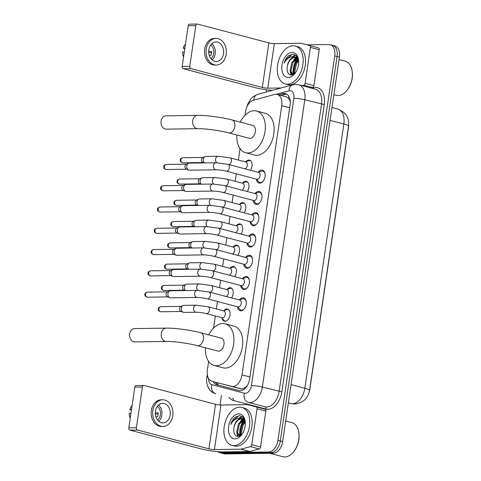 <?xml version="1.0" encoding="UTF-8"?>
<svg xmlns="http://www.w3.org/2000/svg" width="481" height="481" viewBox="0 0 481 481"><rect width="100%" height="100%" fill="white"/><g stroke="black" fill="none" stroke-linecap="round" stroke-linejoin="round"><path stroke-width="0.72" d="M245.845 161.742A6.271 3.962 104.8 0 1 248.851 160.053A6.271 3.962 104.8 0 1 249.543 160.131A6.271 3.962 104.8 0 1 252.068 164.123A6.271 3.962 104.8 0 1 250.367 170.244M242.701 183.02A6.271 3.962 104.8 0 1 245.713 181.325A6.271 3.962 104.8 0 1 246.398 181.409A6.271 3.962 104.8 0 1 248.93 185.401A6.271 3.962 104.8 0 1 247.222 191.516M239.562 204.299A6.271 3.962 104.8 0 1 242.568 202.603A6.271 3.962 104.8 0 1 243.26 202.687A6.271 3.962 104.8 0 1 245.785 206.68A6.271 3.962 104.8 0 1 244.077 212.794M236.418 225.571A6.271 3.962 104.8 0 1 239.43 223.881A6.271 3.962 104.8 0 1 240.115 223.966A6.271 3.962 104.8 0 1 242.646 227.958A6.271 3.962 104.8 0 1 240.939 234.073M233.279 246.849A6.271 3.962 104.8 0 1 236.285 245.16A6.271 3.962 104.8 0 1 236.977 245.244A6.271 3.962 104.8 0 1 239.502 249.236A6.271 3.962 104.8 0 1 237.794 255.351M230.134 268.127A6.271 3.962 104.8 0 1 233.141 266.432A6.271 3.962 104.8 0 1 233.832 266.516A6.271 3.962 104.8 0 1 236.357 270.508A6.271 3.962 104.8 0 1 234.656 276.629M226.996 289.406A6.271 3.962 104.8 0 1 230.002 287.71A6.271 3.962 104.8 0 1 230.694 287.794A6.271 3.962 104.8 0 1 233.219 291.787A6.271 3.962 104.8 0 1 231.511 297.901M223.851 310.678A6.271 3.962 104.8 0 1 226.858 308.988A6.271 3.962 104.8 0 1 227.549 309.073A6.271 3.962 104.8 0 1 229.906 315.608A6.271 3.962 104.8 0 1 225.042 321.278A6.271 3.962 104.8 0 1 224.356 321.194A6.271 3.962 104.8 0 1 221.933 317.971M258.195 172.306A6.668 4.215 104.8 0 1 261.718 170.088A6.668 4.215 104.8 0 1 262.452 170.178A6.668 4.215 104.8 0 1 264.959 177.134A6.668 4.215 104.8 0 1 259.788 183.165A6.668 4.215 104.8 0 1 259.055 183.075A6.668 4.215 104.8 0 1 256.397 179.124M255.05 193.584A6.668 4.215 104.8 0 1 258.574 191.366A6.668 4.215 104.8 0 1 259.307 191.456A6.668 4.215 104.8 0 1 261.82 198.412A6.668 4.215 104.8 0 1 256.644 204.437A6.668 4.215 104.8 0 1 255.91 204.353A6.668 4.215 104.8 0 1 253.253 200.403M251.906 214.857A6.668 4.215 104.8 0 1 255.435 212.644A6.668 4.215 104.8 0 1 256.169 212.728A6.668 4.215 104.8 0 1 258.676 219.685A6.668 4.215 104.8 0 1 253.505 225.715A6.668 4.215 104.8 0 1 252.772 225.625A6.668 4.215 104.8 0 1 250.114 221.675M248.767 236.135A6.668 4.215 104.8 0 1 252.291 233.916A6.668 4.215 104.8 0 1 253.024 234.006A6.668 4.215 104.8 0 1 255.537 240.963A6.668 4.215 104.8 0 1 250.36 246.993A6.668 4.215 104.8 0 1 249.627 246.903A6.668 4.215 104.8 0 1 246.969 242.953M245.623 257.413A6.668 4.215 104.8 0 1 249.152 255.195A6.668 4.215 104.8 0 1 249.886 255.285A6.668 4.215 104.8 0 1 252.393 262.241A6.668 4.215 104.8 0 1 247.222 268.272A6.668 4.215 104.8 0 1 246.488 268.182A6.668 4.215 104.8 0 1 243.825 264.231M242.484 278.691A6.668 4.215 104.8 0 1 246.007 276.473A6.668 4.215 104.8 0 1 246.741 276.563A6.668 4.215 104.8 0 1 249.254 283.519A6.668 4.215 104.8 0 1 244.077 289.544A6.668 4.215 104.8 0 1 243.344 289.46A6.668 4.215 104.8 0 1 240.686 285.51M239.34 299.964A6.668 4.215 104.8 0 1 242.869 297.751A6.668 4.215 104.8 0 1 243.602 297.835A6.668 4.215 104.8 0 1 246.11 304.792A6.668 4.215 104.8 0 1 240.939 310.822A6.668 4.215 104.8 0 1 240.205 310.732A6.668 4.215 104.8 0 1 237.542 306.788M221.513 383.772L242.196 389.039L245.779 387.187L247.601 385.137A11.754 7.431 104.8 0 1 247.601 385.137A3.92 2.477 -75.2 0 0 247.601 385.131M240.963 388.901L231.415 386.387A11.754 7.431 -75.2 0 0 232.708 386.544A11.754 7.431 -75.2 0 0 242.009 374.909L281.758 105.7A11.754 7.431 -75.2 0 0 277.158 94.444A11.754 7.431 -75.2 0 0 274.525 94.48L253.469 100.192A11.754 7.431 -75.2 0 0 245.52 111.628L244.979 115.308M290.211 100.721A3.92 2.477 -75.2 0 0 289.682 100.174L288.45 98.226L286.49 96.897L277.158 94.444M289.682 100.174A11.754 7.431 104.8 0 1 290.29 101.822M309.325 391.576A10.576 6.686 -75.2 0 0 309.866 389.165L348.43 128.006A10.576 6.686 -75.2 0 0 348.599 125.896M208.634 361.417L207.365 370.003A11.754 7.431 -75.2 0 0 211.965 381.259L231.415 386.387M240.055 148.653L238.372 160.029M236.333 173.839L235.233 181.307M233.189 195.118L232.089 202.579M230.05 216.39L228.95 223.857M226.906 237.668L225.805 245.136M223.767 258.946L222.661 266.414M220.623 280.225L219.522 287.686M217.484 301.497L216.378 308.964M215.344 315.987L213.558 328.078M290.722 403.541L288.366 402.922L290.722 403.541A15.669 9.903 -75.2 0 0 292.448 403.751A15.669 9.903 -75.2 0 0 304.84 388.245A13.715 1.846 8.4 0 1 309.548 390.374C308.153 398.322 303.18 402.868 294.631 404.022L290.722 403.541M306.974 44.829L328.83 44.511A11.754 7.431 104.8 0 1 330.122 44.667L332.473 45.286A11.754 7.431 104.8 0 1 337.073 56.542L280.303 440.987A11.754 7.431 104.8 0 1 271.007 452.615L222.913 453.312A11.754 7.431 104.8 0 1 221.621 453.156A11.754 7.431 104.8 0 0 222.913 453.312L271.007 452.615A11.754 7.431 104.8 0 0 280.303 440.987L337.073 56.542A11.754 7.431 104.8 0 0 332.473 45.286L334.824 45.905A11.754 7.431 104.8 0 1 339.424 57.161L282.654 441.606A11.754 7.431 104.8 0 1 273.358 453.234L225.258 453.932A11.754 7.431 104.8 0 1 223.966 453.775L219.27 452.537A11.754 7.431 104.8 0 1 217.472 451.629M213.089 381.559A11.754 7.431 -75.2 0 0 216.654 384.674L239.027 390.566A11.754 7.431 -75.2 0 0 240.32 390.722A11.754 7.431 -75.2 0 0 249.615 379.088L290.109 104.876A11.754 7.431 -75.2 0 0 285.51 93.621A11.754 7.431 -75.2 0 0 282.87 93.657L278.595 94.817M293.494 74.459A15.669 9.903 104.8 0 1 297.631 58.478L292.839 62.524L290.939 71.038L292.971 74.711M294.131 59.644A15.669 9.903 104.8 0 1 295.695 57.311A15.669 9.903 104.8 0 0 294.131 59.644M295.731 57.263A15.669 9.903 104.8 0 1 296.687 56.151A15.669 9.903 104.8 0 0 295.731 57.263M240.127 435.852A15.669 9.903 104.8 0 1 244.264 419.877L239.472 423.923L237.572 432.437L239.604 436.111M240.765 421.043A15.669 9.903 104.8 0 1 242.328 418.71A15.669 9.903 104.8 0 0 240.765 421.043M242.364 418.656A15.669 9.903 104.8 0 1 243.32 417.55A15.669 9.903 104.8 0 0 242.364 418.656M330.122 44.667A11.754 7.431 104.8 0 1 334.722 55.922L277.958 440.368A11.754 7.431 104.8 0 1 268.663 451.996L220.563 452.693A11.754 7.431 104.8 0 1 219.27 452.537M220.027 404.99L221.458 395.298M266.246 92.027L266.576 89.767M208.61 378.517A7.834 4.954 -75.2 0 0 211.796 384.65L244.378 393.23A7.834 6.073 104.8 0 0 248.25 402.356L264.989 406.764A15.669 9.903 -75.2 0 0 266.708 406.974A15.669 9.903 -75.2 0 0 279.106 391.462L321.524 104.185A15.669 9.903 -75.2 0 0 315.392 89.177L298.659 84.77A15.669 9.903 104.8 0 1 304.792 99.777L324.26 104.557L281.836 391.829L262.367 387.055A15.669 9.903 104.8 0 1 249.976 402.561A15.669 9.903 104.8 0 1 248.25 402.356L264.989 406.764A1.96 1.515 -75.2 0 1 265.957 409.042L233.375 400.463A17.629 11.141 104.8 0 1 228.938 397.264M280.94 95.436L285.221 94.276A11.754 7.431 104.8 0 1 286.64 94.084M219.005 385.293A11.754 7.431 104.8 0 1 215.44 382.179M257.046 408.808A1.96 1.239 -75.2 0 0 256.277 406.932L265.085 409.253A1.96 1.239 104.8 0 1 265.855 411.129L257.046 408.808L251.743 444.721L260.552 447.035A1.96 1.239 104.8 0 1 259.223 448.947L249.904 451.473A1.96 1.239 104.8 0 1 249.675 451.509L223.208 451.887A15.669 2.11 8.4 0 1 201.341 448.941L129.996 430.146A1.96 1.497 -90.8 0 1 128.812 427.837L136.406 427.729A1.96 1.497 89.2 0 0 137.59 430.038L208.934 448.833A3.92 0.529 -171.6 0 0 214.4 449.567L240.867 449.188A1.96 1.239 -75.2 0 0 241.095 449.152L250.421 446.627A1.96 1.239 -75.2 0 0 251.743 444.721M265.855 411.129L260.552 447.035M256.277 406.932L247.661 404.659A1.96 1.239 -75.2 0 0 247.45 404.635L220.977 405.02A3.92 0.529 -171.6 0 1 215.512 404.28L144.168 385.485A1.96 1.497 89.2 0 0 143.855 385.449A1.96 1.497 89.2 0 0 142.418 387.019L134.818 387.133L128.812 427.837M134.818 387.133A1.96 1.497 -90.8 0 1 136.261 385.558L143.855 385.449M142.418 387.019L136.406 427.729M256.469 406.98L247.661 404.659M155.489 411.189A9.794 7.474 89.2 0 0 162.975 422.919A9.794 7.474 89.2 0 0 170.172 415.055A9.794 7.474 89.2 0 0 162.686 403.331A9.794 7.474 89.2 0 0 155.489 411.189M158.772 421.308A9.794 7.474 89.2 0 0 161.814 415.175A9.794 7.474 89.2 0 0 158.538 405.062M155.898 416.72L157.6 416.696A7.834 5.982 -90.8 0 0 158.069 414.826A7.834 5.982 -90.8 0 0 158.165 412.854L155.357 412.896M157.552 419.997A7.834 5.982 89.2 0 0 160.347 414.79A7.834 5.982 89.2 0 0 157.353 406.403M162.638 399.801L161.117 399.825A13.324 10.167 89.2 0 0 151.329 410.515A13.324 10.167 89.2 0 0 161.508 426.467L163.023 426.443A13.324 10.167 89.2 0 0 172.811 415.752A13.324 10.167 89.2 0 0 162.638 399.801A13.324 10.167 89.2 0 0 152.85 410.491A13.324 10.167 89.2 0 0 163.023 426.443M155.387 413.979L158.165 413.937M132.101 405.549A10.185 7.774 89.2 0 0 129.804 409.602L131.439 410.034M131.535 409.397L129.804 409.602M130.207 418.362A10.185 7.774 89.2 0 1 129.233 413.444L130.964 413.233M285.696 420.995L291.847 422.619A17.629 11.141 104.8 0 1 298.743 432.118L298.821 432.605A16.847 10.648 104.8 0 1 293.855 451.461L293.542 451.845A17.629 11.141 104.8 0 1 284.806 456.95A17.629 11.141 104.8 0 1 282.864 456.716L269.847 453.288M298.743 432.118A17.629 11.141 104.8 0 1 293.542 451.845M239.694 407.16A19.589 12.38 104.8 0 1 241.847 407.419A19.589 12.38 104.8 0 1 249.218 427.856A19.589 12.38 104.8 0 1 234.025 445.568A19.589 12.38 104.8 0 1 231.866 445.304A19.589 12.38 104.8 0 1 224.495 424.873A19.589 12.38 104.8 0 1 239.694 407.16M241.847 407.419L244.198 408.038A19.589 12.38 104.8 0 1 251.569 428.475A19.589 12.38 104.8 0 1 236.369 446.188A19.589 12.38 104.8 0 1 234.217 445.923L231.866 445.304M243.861 419.504L238.54 423.677L236.64 432.191L239.406 436.189M245.28 422.402L243.206 424.903L241.3 433.417L241.624 434.722M245.19 421.506L242.274 424.657L240.368 433.177L241.017 435.257M242.562 418.741L241.961 418.692C238.305 419.101 235.714 421.741 234.175 426.605C233.069 432.401 234.265 435.69 237.77 436.465L241.696 434.656M234.175 426.605A8.856 5.598 104.8 0 1 241.077 418.458A8.856 5.598 104.8 0 1 241.528 418.476L243.037 418.837M245.003 420.785L242.105 418.59M235.011 438.882A12.771 8.075 104.8 0 1 228.607 426.485A12.771 8.075 104.8 0 1 238.708 413.846A12.771 8.075 104.8 0 1 245.106 420.893A12.771 8.075 104.8 0 1 241.342 435.191A12.771 8.075 104.8 0 1 235.011 438.882M245.202 421.572L243.127 417.34L239.622 415.626L235.119 417.165C233.129 418.951 231.686 421.386 230.796 424.464C233.477 419.654 236.88 417.598 240.993 418.296L241.528 418.476M241.871 425.36A18.807 11.887 104.8 0 1 244.384 419.997M243.807 422.667A17.629 11.141 104.8 0 1 244.913 420.653M245.112 421.188L244.059 422.414M243.867 418.278L242.989 418.825M242.905 418.885L240.332 421.434M236.935 433.399L237.764 436.465M242.165 416.51L238.931 418.085M244.047 418.56L243.434 418.963M243.266 419.083L241.973 420.208M237.638 434.86L238.173 436.459M242.406 416.684L239.574 418.073M238.997 415.626L232.335 421.091L230.796 424.464M134.548 328.589A6.662 5.081 89.2 0 0 129.654 333.934A6.662 5.081 89.2 0 0 134.746 341.907L166.384 341.45A6.662 5.081 -90.8 0 1 161.297 333.471A6.662 5.081 -90.8 0 1 166.192 328.126L134.548 328.589M166.384 341.45C173.358 341.257 188.901 343.326 197.396 345.653L217.947 351.064A6.662 4.209 -75.2 0 0 218.681 351.154A6.662 4.209 -75.2 0 0 223.851 345.13A6.662 4.209 -75.2 0 0 221.344 338.185L200.793 332.768C190.903 330.128 174.91 327.952 166.192 328.126M208.82 334.884A21.549 13.618 104.8 0 1 222.763 323.503A21.549 13.618 104.8 0 1 225.138 323.785A21.549 13.618 104.8 0 1 233.243 346.266A21.549 13.618 104.8 0 1 216.528 365.746A21.549 13.618 104.8 0 1 214.159 365.458A21.549 13.618 104.8 0 1 205.423 347.763M225.138 323.785L233.94 326.106A21.549 13.618 104.8 0 1 242.051 348.587A21.549 13.618 104.8 0 1 225.336 368.067A21.549 13.618 104.8 0 1 222.962 367.779L214.159 365.458M165.969 115.819A6.662 5.081 89.2 0 0 161.075 121.164A6.662 5.081 89.2 0 0 166.161 129.136L197.805 128.68A6.662 5.081 -90.8 0 1 192.719 120.707A6.662 5.081 -90.8 0 1 197.613 115.362L165.969 115.819M197.805 128.68C204.774 128.487 220.322 130.561 228.818 132.882L249.368 138.294A6.662 4.209 -75.2 0 0 250.102 138.384A6.662 4.209 -75.2 0 0 255.267 132.365A6.662 4.209 -75.2 0 0 252.759 125.415L232.209 120.003C222.318 117.358 206.331 115.187 197.613 115.362M240.235 122.114A21.549 13.618 104.8 0 1 254.184 110.732A21.549 13.618 104.8 0 1 256.553 111.021A21.549 13.618 104.8 0 1 264.664 133.496A21.549 13.618 104.8 0 1 247.943 152.976A21.549 13.618 104.8 0 1 245.575 152.693A21.549 13.618 104.8 0 1 236.844 134.999M256.553 111.021L265.362 113.336A21.549 13.618 104.8 0 1 273.473 135.816A21.549 13.618 104.8 0 1 256.752 155.297A21.549 13.618 104.8 0 1 254.383 155.014L245.575 152.693M237.608 306.8L239.658 309.247A5.874 3.716 -75.2 0 0 240.993 310.125A5.874 3.716 -75.2 0 0 241.636 310.203A5.874 3.716 -75.2 0 0 244.45 308.622M246.254 301.767A5.874 3.716 -75.2 0 0 243.987 298.761A5.874 3.716 -75.2 0 0 243.338 298.683A5.874 3.716 -75.2 0 0 242.394 298.869L239.406 299.982M238.456 306.968A3.523 2.231 -75.2 0 0 241.191 303.782A3.523 2.231 -75.2 0 0 239.863 300.102L209.097 291.997A3.523 2.231 -75.2 0 1 210.504 295.16A3.523 2.231 -75.2 0 1 207.684 298.863A3.523 2.231 -75.2 0 1 207.299 298.815L238.065 306.92A3.523 2.231 -75.2 0 0 238.456 306.968M197.21 290.41A3.523 2.694 -90.8 0 0 194.655 293.019A3.523 2.694 -90.8 0 0 194.619 293.236A3.523 2.694 -90.8 0 0 197.312 297.456L170.635 297.847A3.523 2.694 -90.8 0 1 170.07 297.775A3.523 2.694 -90.8 0 1 169.835 297.697A3.523 2.694 -90.8 0 1 167.941 293.626A3.523 2.694 -90.8 0 1 169.739 290.963A3.523 2.694 -90.8 0 1 170.533 290.795L197.21 290.41L209.097 291.997M167.683 296.855A2.549 1.942 -90.8 0 1 167.508 296.795A2.549 1.942 -90.8 0 1 166.143 293.855A2.549 1.942 -90.8 0 1 167.442 291.931L169.739 290.963M240.753 285.528L242.797 287.969A5.874 3.716 -75.2 0 0 244.132 288.847A5.874 3.716 -75.2 0 0 244.781 288.925A5.874 3.716 -75.2 0 0 247.595 287.343M249.398 280.495A5.874 3.716 -75.2 0 0 247.126 277.483A5.874 3.716 -75.2 0 0 246.482 277.405A5.874 3.716 -75.2 0 0 245.532 277.591L242.544 278.703M241.594 285.69A3.523 2.231 -75.2 0 0 244.33 282.503A3.523 2.231 -75.2 0 0 243.007 278.824L212.235 270.719A3.523 2.231 -75.2 0 1 213.642 273.881A3.523 2.231 -75.2 0 1 210.828 277.585A3.523 2.231 -75.2 0 1 210.437 277.543L241.209 285.648A3.523 2.231 -75.2 0 0 241.594 285.69M200.355 269.132A3.523 2.694 -90.8 0 0 197.799 271.747A3.523 2.694 -90.8 0 0 197.763 271.963A3.523 2.694 -90.8 0 0 200.457 276.184L173.773 276.569A3.523 2.694 -90.8 0 1 173.214 276.497A3.523 2.694 -90.8 0 1 172.98 276.425A3.523 2.694 -90.8 0 1 171.08 272.348A3.523 2.694 -90.8 0 1 172.877 269.685A3.523 2.694 -90.8 0 1 173.671 269.516L200.355 269.132L212.235 270.719M170.821 275.577A2.549 1.942 -90.8 0 1 170.653 275.523A2.549 1.942 -90.8 0 1 169.282 272.577A2.549 1.942 -90.8 0 1 170.581 270.653L172.877 269.685M243.891 264.249L245.941 266.69A5.874 3.716 -75.2 0 0 247.276 267.568A5.874 3.716 -75.2 0 0 247.919 267.646A5.874 3.716 -75.2 0 0 250.733 266.071M252.543 259.217A5.874 3.716 -75.2 0 0 250.27 256.205A5.874 3.716 -75.2 0 0 249.621 256.126A5.874 3.716 -75.2 0 0 248.677 256.313L245.689 257.431M244.739 264.418A3.523 2.231 -75.2 0 0 247.475 261.225A3.523 2.231 -75.2 0 0 246.146 257.551L215.38 249.447A3.523 2.231 -75.2 0 1 216.787 252.603A3.523 2.231 -75.2 0 1 213.973 256.313A3.523 2.231 -75.2 0 1 213.582 256.265L244.354 264.37A3.523 2.231 -75.2 0 0 244.739 264.418M203.493 247.853A3.523 2.694 -90.8 0 0 200.944 250.469A3.523 2.694 -90.8 0 0 200.902 250.685A3.523 2.694 -90.8 0 0 203.595 254.906L176.918 255.291A3.523 2.694 -90.8 0 1 176.353 255.225A3.523 2.694 -90.8 0 1 176.118 255.146A3.523 2.694 -90.8 0 1 174.224 251.07A3.523 2.694 -90.8 0 1 176.022 248.406A3.523 2.694 -90.8 0 1 176.816 248.238L203.493 247.853L215.38 249.447M173.966 254.299A2.549 1.942 -90.8 0 1 173.797 254.245A2.549 1.942 -90.8 0 1 172.426 251.298A2.549 1.942 -90.8 0 1 173.725 249.38L176.022 248.406M247.036 242.971L249.08 245.412A5.874 3.716 -75.2 0 0 250.415 246.296A5.874 3.716 -75.2 0 0 251.064 246.374A5.874 3.716 -75.2 0 0 253.878 244.793M255.682 237.939A5.874 3.716 -75.2 0 0 253.409 234.926A5.874 3.716 -75.2 0 0 252.765 234.848A5.874 3.716 -75.2 0 0 251.816 235.035L248.827 236.153M247.883 243.139A3.523 2.231 -75.2 0 0 250.619 239.953A3.523 2.231 -75.2 0 0 249.29 236.273L218.518 228.168A3.523 2.231 -75.2 0 1 219.931 231.325A3.523 2.231 -75.2 0 1 217.111 235.035A3.523 2.231 -75.2 0 1 216.727 234.987L247.493 243.091A3.523 2.231 -75.2 0 0 247.883 243.139M206.638 226.575A3.523 2.694 -90.8 0 0 204.082 229.19A3.523 2.694 -90.8 0 0 204.046 229.407A3.523 2.694 -90.8 0 0 206.74 233.628L180.056 234.013A3.523 2.694 -90.8 0 1 179.497 233.946A3.523 2.694 -90.8 0 1 179.263 233.868A3.523 2.694 -90.8 0 1 177.363 229.792A3.523 2.694 -90.8 0 1 179.16 227.134A3.523 2.694 -90.8 0 1 179.954 226.966L206.638 226.575L218.518 228.168M177.104 233.02A2.549 1.942 -90.8 0 1 176.936 232.966A2.549 1.942 -90.8 0 1 175.565 230.02A2.549 1.942 -90.8 0 1 176.864 228.102L179.16 227.134M250.174 221.693L252.224 224.14A5.874 3.716 -75.2 0 0 253.559 225.018A5.874 3.716 -75.2 0 0 254.208 225.096A5.874 3.716 -75.2 0 0 257.016 223.515M258.826 216.66A5.874 3.716 -75.2 0 0 256.553 213.648A5.874 3.716 -75.2 0 0 255.904 213.576A5.874 3.716 -75.2 0 0 254.96 213.756L251.972 214.875M251.022 221.861A3.523 2.231 -75.2 0 0 253.758 218.675A3.523 2.231 -75.2 0 0 252.429 214.995L221.663 206.89A3.523 2.231 -75.2 0 1 223.07 210.053A3.523 2.231 -75.2 0 1 220.256 213.756A3.523 2.231 -75.2 0 1 219.865 213.708L250.637 221.813A3.523 2.231 -75.2 0 0 251.022 221.861M209.776 205.303A3.523 2.694 -90.8 0 0 207.227 207.912A3.523 2.694 -90.8 0 0 207.185 208.129A3.523 2.694 -90.8 0 0 209.878 212.349L183.201 212.74A3.523 2.694 -90.8 0 1 182.636 212.668A3.523 2.694 -90.8 0 1 182.401 212.59A3.523 2.694 -90.8 0 1 180.507 208.513A3.523 2.694 -90.8 0 1 182.305 205.856A3.523 2.694 -90.8 0 1 183.099 205.688L209.776 205.303L221.663 206.89M180.249 211.748A2.549 1.942 -90.8 0 1 180.08 211.688A2.549 1.942 -90.8 0 1 178.71 208.748A2.549 1.942 -90.8 0 1 180.008 206.824L182.305 205.856M253.319 200.421L255.369 202.862A5.874 3.716 -75.2 0 0 256.704 203.74A5.874 3.716 -75.2 0 0 257.347 203.818A5.874 3.716 -75.2 0 0 260.161 202.236M261.965 195.388A5.874 3.716 -75.2 0 0 259.698 192.376A5.874 3.716 -75.2 0 0 259.049 192.298A5.874 3.716 -75.2 0 0 258.099 192.484L255.116 193.596M254.166 200.583A3.523 2.231 -75.2 0 0 256.902 197.396A3.523 2.231 -75.2 0 0 255.573 193.717L224.807 185.612A3.523 2.231 -75.2 0 1 226.214 188.774A3.523 2.231 -75.2 0 1 223.394 192.478A3.523 2.231 -75.2 0 1 223.01 192.43L253.776 200.541A3.523 2.231 -75.2 0 0 254.166 200.583M212.921 184.025A3.523 2.694 -90.8 0 0 210.365 186.64A3.523 2.694 -90.8 0 0 210.329 186.85A3.523 2.694 -90.8 0 0 213.023 191.077L186.339 191.462A3.523 2.694 -90.8 0 1 185.78 191.39A3.523 2.694 -90.8 0 1 185.546 191.318A3.523 2.694 -90.8 0 1 183.646 187.241A3.523 2.694 -90.8 0 1 185.45 184.578A3.523 2.694 -90.8 0 1 186.237 184.409L212.921 184.025L224.807 185.612M183.387 190.47A2.549 1.942 -90.8 0 1 183.219 190.416A2.549 1.942 -90.8 0 1 181.848 187.47A2.549 1.942 -90.8 0 1 183.147 185.546L185.45 184.578M256.457 179.142L258.507 181.584A5.874 3.716 -75.2 0 0 259.842 182.461A5.874 3.716 -75.2 0 0 260.492 182.54A5.874 3.716 -75.2 0 0 263.305 180.964M265.109 174.11A5.874 3.716 -75.2 0 0 262.836 171.098A5.874 3.716 -75.2 0 0 262.193 171.02A5.874 3.716 -75.2 0 0 261.243 171.206L258.255 172.324M257.305 179.311A3.523 2.231 -75.2 0 0 260.041 176.118A3.523 2.231 -75.2 0 0 258.718 172.445L227.946 164.334A3.523 2.231 -75.2 0 1 229.353 167.496A3.523 2.231 -75.2 0 1 226.539 171.2A3.523 2.231 -75.2 0 1 226.148 171.158L256.92 179.263A3.523 2.231 -75.2 0 0 257.305 179.311M216.065 162.746A3.523 2.694 -90.8 0 0 213.51 165.362A3.523 2.694 -90.8 0 0 213.474 165.578A3.523 2.694 -90.8 0 0 216.167 169.799L189.484 170.184A3.523 2.694 -90.8 0 1 188.919 170.118A3.523 2.694 -90.8 0 1 188.684 170.04A3.523 2.694 -90.8 0 1 186.79 165.963A3.523 2.694 -90.8 0 1 188.588 163.299A3.523 2.694 -90.8 0 1 189.382 163.131L216.065 162.746L227.946 164.334M186.532 169.192A2.549 1.942 -90.8 0 1 186.363 169.138A2.549 1.942 -90.8 0 1 184.993 166.192A2.549 1.942 -90.8 0 1 186.291 164.274L188.588 163.299M221.657 317.646L223.707 320.093A5.874 3.716 -75.2 0 0 225.042 320.971A5.874 3.716 -75.2 0 0 225.691 321.049A5.874 3.716 -75.2 0 0 226.353 320.953M229.166 310.263A5.874 3.716 -75.2 0 0 228.036 309.608A5.874 3.716 -75.2 0 0 227.393 309.53A5.874 3.716 -75.2 0 0 226.443 309.716L223.455 310.828M206.265 313.594L222.12 317.767A3.523 2.231 -75.2 0 0 222.505 317.815A3.523 2.231 -75.2 0 0 225.24 314.628A3.523 2.231 -75.2 0 0 223.912 310.948L208.063 306.776A3.523 2.231 -75.2 0 1 209.469 309.932A3.523 2.231 -75.2 0 1 206.65 313.642A3.523 2.231 -75.2 0 1 206.265 313.594C202.657 312.734 199.332 312.283 196.278 312.235A3.523 2.694 -90.8 0 1 193.584 308.014A3.523 2.694 -90.8 0 1 193.621 307.798A3.523 2.694 -90.8 0 1 196.176 305.182L183.874 305.363A3.523 2.694 -90.8 0 0 183.081 305.531A3.523 2.694 -90.8 0 0 181.283 308.189A3.523 2.694 -90.8 0 0 183.177 312.265A3.523 2.694 -90.8 0 0 183.411 312.343A3.523 2.694 -90.8 0 0 183.976 312.416L196.278 312.235M181.024 311.417A2.549 1.942 -90.8 0 1 180.856 311.363A2.549 1.942 -90.8 0 1 179.485 308.423A2.549 1.942 -90.8 0 1 180.784 306.499L183.081 305.531M232.311 288.985A5.874 3.716 -75.2 0 0 231.181 288.329A5.874 3.716 -75.2 0 0 230.531 288.251A5.874 3.716 -75.2 0 0 229.581 288.438L226.599 289.55M226.082 296.47A3.523 2.231 -75.2 0 0 228.439 293.025A3.523 2.231 -75.2 0 0 227.056 289.67L211.201 285.498A3.523 2.231 -75.2 0 1 212.608 288.654A3.523 2.231 -75.2 0 1 210.227 292.298M185.63 290.578A3.523 2.694 -90.8 0 1 184.421 286.916A3.523 2.694 -90.8 0 1 186.225 284.253A3.523 2.694 -90.8 0 1 187.013 284.085L199.32 283.904L211.201 285.498M184.169 290.145A2.549 1.942 -90.8 0 1 183.995 290.091A2.549 1.942 -90.8 0 1 182.624 287.145A2.549 1.942 -90.8 0 1 183.928 285.221L186.225 284.253M235.45 267.713A5.874 3.716 -75.2 0 0 234.319 267.051A5.874 3.716 -75.2 0 0 233.676 266.973A5.874 3.716 -75.2 0 0 232.726 267.159L229.738 268.278M229.227 275.198A3.523 2.231 -75.2 0 0 231.583 271.753A3.523 2.231 -75.2 0 0 230.201 268.398L214.346 264.219A3.523 2.231 -75.2 0 1 215.753 267.382A3.523 2.231 -75.2 0 1 213.372 271.019M188.768 269.3A3.523 2.694 -90.8 0 1 187.566 265.638A3.523 2.694 -90.8 0 1 189.364 262.975A3.523 2.694 -90.8 0 1 190.157 262.806L202.459 262.632L214.346 264.219M187.307 268.867A2.549 1.942 -90.8 0 1 187.139 268.813A2.549 1.942 -90.8 0 1 185.768 265.867A2.549 1.942 -90.8 0 1 187.067 263.949L189.364 262.975M238.594 246.434A5.874 3.716 -75.2 0 0 237.464 245.773A5.874 3.716 -75.2 0 0 236.814 245.695A5.874 3.716 -75.2 0 0 235.864 245.881L232.882 247M232.365 253.92A3.523 2.231 -75.2 0 0 234.722 250.475A3.523 2.231 -75.2 0 0 233.339 247.12L217.484 242.941A3.523 2.231 -75.2 0 1 218.891 246.104A3.523 2.231 -75.2 0 1 216.51 249.741M191.913 248.022A3.523 2.694 -90.8 0 1 190.71 244.36A3.523 2.694 -90.8 0 1 192.508 241.702A3.523 2.694 -90.8 0 1 193.302 241.534L205.603 241.354L217.484 242.941M190.452 247.589A2.549 1.942 -90.8 0 1 190.278 247.535A2.549 1.942 -90.8 0 1 188.913 244.588A2.549 1.942 -90.8 0 1 190.211 242.671L192.508 241.702M241.733 225.156A5.874 3.716 -75.2 0 0 240.602 224.495A5.874 3.716 -75.2 0 0 239.959 224.423A5.874 3.716 -75.2 0 0 239.009 224.603L236.021 225.721M235.51 232.642A3.523 2.231 -75.2 0 0 237.867 229.196A3.523 2.231 -75.2 0 0 236.484 225.842L220.629 221.669A3.523 2.231 -75.2 0 1 222.036 224.825A3.523 2.231 -75.2 0 1 219.655 228.463M195.052 226.743A3.523 2.694 -90.8 0 1 193.849 223.082A3.523 2.694 -90.8 0 1 195.647 220.424A3.523 2.694 -90.8 0 1 196.44 220.256L208.742 220.076L220.629 221.669M193.59 226.31A2.549 1.942 -90.8 0 1 193.422 226.256A2.549 1.942 -90.8 0 1 192.051 223.316A2.549 1.942 -90.8 0 1 193.35 221.392L195.647 220.424M244.877 203.878A5.874 3.716 -75.2 0 0 243.747 203.222A5.874 3.716 -75.2 0 0 243.097 203.144A5.874 3.716 -75.2 0 0 242.153 203.331L239.165 204.443M238.648 211.363A3.523 2.231 -75.2 0 0 241.005 207.918A3.523 2.231 -75.2 0 0 239.622 204.563L223.767 200.391A3.523 2.231 -75.2 0 1 225.18 203.547A3.523 2.231 -75.2 0 1 222.793 207.191M198.196 205.471A3.523 2.694 -90.8 0 1 196.994 201.81A3.523 2.694 -90.8 0 1 198.791 199.146A3.523 2.694 -90.8 0 1 199.585 198.978L211.887 198.797L223.767 200.391M196.735 205.038A2.549 1.942 -90.8 0 1 196.567 204.978A2.549 1.942 -90.8 0 1 195.196 202.038A2.549 1.942 -90.8 0 1 196.495 200.114L198.791 199.146M248.016 182.606A5.874 3.716 -75.2 0 0 246.885 181.944A5.874 3.716 -75.2 0 0 246.242 181.866A5.874 3.716 -75.2 0 0 245.292 182.052L242.304 183.171M241.793 190.091A3.523 2.231 -75.2 0 0 244.15 186.646A3.523 2.231 -75.2 0 0 242.767 183.291L226.912 179.112A3.523 2.231 -75.2 0 1 228.319 182.275A3.523 2.231 -75.2 0 1 225.938 185.913M201.335 184.193A3.523 2.694 -90.8 0 1 200.132 180.531A3.523 2.694 -90.8 0 1 201.93 177.868A3.523 2.694 -90.8 0 1 202.723 177.699L215.025 177.525L226.912 179.112M199.874 183.76A2.549 1.942 -90.8 0 1 199.705 183.706A2.549 1.942 -90.8 0 1 198.334 180.76A2.549 1.942 -90.8 0 1 199.633 178.836L201.93 177.868M251.16 161.327A5.874 3.716 -75.2 0 0 250.03 160.666A5.874 3.716 -75.2 0 0 249.38 160.588A5.874 3.716 -75.2 0 0 248.436 160.774L245.448 161.893M244.931 168.813A3.523 2.231 -75.2 0 0 247.288 165.368A3.523 2.231 -75.2 0 0 245.905 162.013L230.056 157.834A3.523 2.231 -75.2 0 1 231.463 160.997A3.523 2.231 -75.2 0 1 229.076 164.634M204.479 162.915A3.523 2.694 -90.8 0 1 203.277 159.253A3.523 2.694 -90.8 0 1 205.074 156.596A3.523 2.694 -90.8 0 1 205.868 156.421L218.17 156.247L230.056 157.834M203.018 162.482A2.549 1.942 -90.8 0 1 202.85 162.428A2.549 1.942 -90.8 0 1 201.479 159.482A2.549 1.942 -90.8 0 1 202.778 157.564L205.074 156.596M310.413 47.409A1.96 1.239 -75.2 0 0 309.644 45.533L318.452 47.853A1.96 1.239 104.8 0 1 319.222 49.729L310.413 47.409L305.11 83.321L313.919 85.642A1.96 1.239 104.8 0 1 312.59 87.548L310.918 87.999M319.222 49.729L313.919 85.642M272.414 90.356A15.669 2.11 8.4 0 1 254.702 87.542L183.363 68.747A1.96 1.497 -90.8 0 1 182.179 66.444L189.773 66.33A1.96 1.497 89.2 0 0 190.957 68.639L262.301 87.434A3.92 0.529 -171.6 0 0 267.767 88.173L281.181 87.975M309.644 45.533L301.028 43.266A1.96 1.239 -75.2 0 0 300.811 43.236L274.344 43.621A3.92 0.529 -171.6 0 1 268.879 42.881L197.535 24.086A1.96 1.497 89.2 0 0 197.222 24.05A1.96 1.497 89.2 0 0 195.785 25.619L188.185 25.733L182.179 66.444M188.185 25.733A1.96 1.497 -90.8 0 1 189.628 24.158L197.222 24.05M195.785 25.619L189.773 66.33M302.11 85.678L303.788 85.227A1.96 1.239 -75.2 0 0 305.11 83.321M309.836 45.581L301.028 43.266M208.856 49.79A9.794 7.474 89.2 0 0 216.342 61.52A9.794 7.474 89.2 0 0 223.539 53.662A9.794 7.474 89.2 0 0 216.053 41.931A9.794 7.474 89.2 0 0 208.856 49.79M212.139 59.909A9.794 7.474 89.2 0 0 215.181 53.782A9.794 7.474 89.2 0 0 211.905 43.663M209.265 55.321L210.967 55.297A7.834 5.982 -90.8 0 0 211.436 53.427A7.834 5.982 -90.8 0 0 211.532 51.455L208.724 51.497M210.912 58.598A7.834 5.982 89.2 0 0 213.714 53.391A7.834 5.982 89.2 0 0 210.72 45.004M216.005 38.408L214.484 38.426A13.324 10.167 89.2 0 0 204.696 49.116A13.324 10.167 89.2 0 0 214.869 65.067L216.39 65.043A13.324 10.167 89.2 0 0 226.178 54.353A13.324 10.167 89.2 0 0 216.005 38.408A13.324 10.167 89.2 0 0 206.217 49.098A13.324 10.167 89.2 0 0 216.39 65.043M208.754 52.579L211.526 52.537M185.468 44.15A10.185 7.774 89.2 0 0 183.171 48.202L184.806 48.635M184.902 47.998L183.171 48.202M183.574 56.962A10.185 7.774 89.2 0 1 182.6 52.044L184.331 51.84M339.063 59.602L345.214 61.219A17.629 11.141 104.8 0 1 352.11 70.719L352.188 71.212A16.847 10.648 104.8 0 1 347.222 90.061L346.909 90.452A17.629 11.141 104.8 0 1 338.173 95.551A17.629 11.141 104.8 0 1 336.231 95.316L333.88 94.697M352.11 70.719A17.629 11.141 104.8 0 1 346.909 90.452M293.061 45.761A19.589 12.38 104.8 0 1 295.214 46.02A19.589 12.38 104.8 0 1 302.585 66.456A19.589 12.38 104.8 0 1 287.385 84.169A19.589 12.38 104.8 0 1 285.233 83.91A19.589 12.38 104.8 0 1 277.862 63.474A19.589 12.38 104.8 0 1 293.061 45.761M295.214 46.02L297.565 46.639A19.589 12.38 104.8 0 1 304.936 67.075A19.589 12.38 104.8 0 1 289.736 84.788A19.589 12.38 104.8 0 1 287.584 84.53L285.233 83.91M297.228 58.105L291.907 62.277L290.007 70.791L292.773 74.789M298.647 61.003L296.573 63.504L294.667 72.024L294.991 73.328M298.557 60.107L295.641 63.258L293.735 71.777L294.384 73.858M295.929 57.341L295.328 57.293C291.672 57.708 289.081 60.341 287.542 65.206C286.435 71.002 287.632 74.29 291.137 75.066L295.063 73.256M287.542 65.206A8.856 5.598 104.8 0 1 294.444 57.059A8.856 5.598 104.8 0 1 294.895 57.083L296.404 57.437M298.37 59.385L295.472 57.191M288.378 77.483A12.771 8.075 104.8 0 1 281.974 65.085A12.771 8.075 104.8 0 1 292.075 52.447A12.771 8.075 104.8 0 1 298.473 59.494A12.771 8.075 104.8 0 1 294.709 73.791A12.771 8.075 104.8 0 1 288.378 77.483M298.569 60.173L296.494 55.94L292.989 54.227L288.486 55.766C286.496 57.552 285.053 59.987 284.163 63.071C286.844 58.255 290.247 56.199 294.36 56.896L294.895 57.083M295.238 63.961A18.807 11.887 104.8 0 1 297.751 58.604M297.174 61.267A17.629 11.141 104.8 0 1 298.28 59.253M298.479 59.788L297.426 61.015M297.234 56.878L296.356 57.425M296.272 57.486L293.699 60.035M290.296 72.006L291.131 75.066M295.532 55.111L292.298 56.686M297.414 57.161L296.801 57.564M296.633 57.684L295.34 58.808M291.005 73.461L291.54 75.06M295.773 55.285L292.941 56.674M292.364 54.233L285.702 59.692L284.163 63.071M288.883 96.392A11.754 8.562 74.8 0 0 288.45 98.226M217.983 384.89A15.669 9.903 104.8 0 1 217.544 382.732M217.472 382.708A11.754 9.109 104.8 0 0 217.779 384.776M245.779 387.187A11.754 9.109 104.8 0 0 245.707 387.836M249.922 376.996L242.009 374.909M289.676 107.786L281.758 105.7M291.071 384.614L304.84 388.245L343.855 124.008A15.669 9.903 -75.2 0 0 337.722 109.001C345.839 112.205 349.453 117.923 348.563 126.142A13.715 1.846 -171.6 0 0 343.855 124.008L330.086 120.382M339.424 57.161L334.722 55.922M282.654 441.606L277.958 440.368M273.358 453.234L268.663 451.996M225.258 453.932L220.563 452.693M244.378 393.23A7.834 4.954 -75.2 0 0 245.238 393.332A7.834 4.954 -75.2 0 0 251.437 385.582L293.855 98.304A7.834 4.954 -75.2 0 0 289.929 90.699A7.834 4.954 -75.2 0 0 289.033 90.825L276.244 94.294M293.855 98.304A7.834 1.052 -171.6 0 1 304.792 99.777L262.367 387.055A7.834 1.052 -171.6 0 0 251.437 385.582M298.659 84.77L295.689 84.409L292.851 84.812A7.834 5.706 74.8 0 0 289.033 90.825M281.836 391.829A17.629 11.141 104.8 0 1 267.893 409.277A17.629 11.141 104.8 0 1 265.957 409.042M311.67 88.197L313.402 87.728A17.629 11.141 104.8 0 1 324.26 104.557M232.407 398.178L232.407 398.178A1.96 1.515 -75.2 0 1 233.375 400.463M313.402 87.728A1.96 1.425 -105.2 0 1 313.191 88.6M292.851 84.812L257.594 94.378A7.834 5.706 74.8 0 0 253.782 100.108M207.966 377.176A7.834 1.052 -171.6 0 0 206.848 377.543C206.367 380.76 206.698 383.796 207.834 386.658L208.946 388.786C210.588 391.312 212.83 392.971 215.668 393.771A7.834 6.073 104.8 0 1 211.796 384.65M285.221 94.276L282.87 93.657M215.512 404.28L208.934 448.833M220.977 405.02L214.4 449.567M249.675 451.509L240.867 449.188M137.59 430.038L129.996 430.146M241.095 449.152L249.904 451.473M259.223 448.947L250.421 446.627M239.863 435.99A15.669 9.903 104.8 0 1 243.807 420.027M197.396 345.653A6.662 4.209 -75.2 0 0 198.13 345.737A6.662 4.209 -75.2 0 0 203.397 339.147A6.662 4.209 -75.2 0 0 200.793 332.768M228.818 132.882A6.662 4.209 -75.2 0 0 229.551 132.972A6.662 4.209 -75.2 0 0 234.818 126.377A6.662 4.209 -75.2 0 0 232.209 120.003M147.408 292.105C145.635 292.646 144.805 293.368 144.925 294.282C144.571 295.677 145.418 296.651 147.481 297.204A2.549 1.942 -90.8 0 1 145.533 294.15A2.549 1.942 -90.8 0 1 147.408 292.105L167.719 291.817M144.925 294.282A2.549 0.343 8.4 0 1 145.533 294.15M150.547 270.833C148.773 271.368 147.95 272.096 148.064 273.004C147.709 274.398 148.563 275.373 150.619 275.926A2.549 1.942 -90.8 0 1 148.677 272.877A2.549 1.942 -90.8 0 1 150.547 270.833L170.863 270.538M148.064 273.004A2.549 0.343 8.4 0 1 148.677 272.877M153.692 249.555C151.918 250.09 151.088 250.817 151.208 251.731C150.854 253.126 151.701 254.094 153.764 254.647A2.549 1.942 -90.8 0 1 151.822 251.599A2.549 1.942 -90.8 0 1 153.692 249.555L174.002 249.26M151.208 251.731A2.549 0.343 8.4 0 1 151.822 251.599M156.83 228.277C155.062 228.818 154.233 229.539 154.347 230.453C153.992 231.848 154.846 232.822 156.908 233.369A2.549 1.942 -90.8 0 1 154.96 230.321A2.549 1.942 -90.8 0 1 156.83 228.277L177.146 227.982M154.347 230.453A2.549 0.343 8.4 0 1 154.96 230.321M159.975 206.998C158.201 207.539 157.377 208.261 157.491 209.175C157.137 210.57 157.99 211.544 160.047 212.091A2.549 1.942 -90.8 0 1 158.105 209.043A2.549 1.942 -90.8 0 1 159.975 206.998L180.285 206.71M157.491 209.175A2.549 0.343 8.4 0 1 158.105 209.043M163.113 185.726C161.345 186.261 160.516 186.989 160.636 187.897C160.275 189.292 161.129 190.266 163.191 190.819A2.549 1.942 -90.8 0 1 161.243 187.77A2.549 1.942 -90.8 0 1 163.113 185.726L183.429 185.432M160.636 187.897A2.549 0.343 8.4 0 1 161.243 187.77M166.258 164.448C164.484 164.983 163.66 165.711 163.774 166.624C163.42 168.019 164.274 168.987 166.33 169.54A2.549 1.942 -90.8 0 1 164.388 166.492A2.549 1.942 -90.8 0 1 166.258 164.448L186.568 164.153M163.774 166.624A2.549 0.343 8.4 0 1 164.388 166.492M160.75 306.674C158.977 307.215 158.153 307.936 158.267 308.85C157.912 310.245 158.766 311.219 160.822 311.766A2.549 1.942 -90.8 0 1 158.88 308.718A2.549 1.942 -90.8 0 1 160.75 306.674L181.06 306.379M158.267 308.85A2.549 0.343 8.4 0 1 158.88 308.718M163.895 285.401C162.121 285.936 161.291 286.664 161.412 287.572C161.057 288.967 161.905 289.941 163.967 290.494A2.549 1.942 -90.8 0 1 162.019 287.446A2.549 1.942 -90.8 0 1 163.895 285.401L184.205 285.107M161.412 287.572A2.549 0.343 8.4 0 1 162.019 287.446M197.944 290.41A3.523 2.694 -90.8 0 1 196.729 286.736A3.523 2.694 -90.8 0 1 196.765 286.52A3.523 2.694 -90.8 0 1 199.32 283.904M167.033 264.123C165.26 264.658 164.436 265.386 164.55 266.294C164.195 267.695 165.049 268.663 167.105 269.216A2.549 1.942 -90.8 0 1 165.163 266.167A2.549 1.942 -90.8 0 1 167.033 264.123L187.343 263.828M164.55 266.294A2.549 0.343 8.4 0 1 165.163 266.167M201.088 269.132A3.523 2.694 -90.8 0 1 199.868 265.458A3.523 2.694 -90.8 0 1 199.904 265.241A3.523 2.694 -90.8 0 1 202.459 262.632M170.178 242.845C168.404 243.386 167.574 244.107 167.695 245.021C167.34 246.416 168.188 247.39 170.25 247.937A2.549 1.942 -90.8 0 1 168.302 244.889A2.549 1.942 -90.8 0 1 170.178 242.845L190.488 242.55M167.695 245.021A2.549 0.343 8.4 0 1 168.302 244.889M204.227 247.853A3.523 2.694 -90.8 0 1 203.012 244.186A3.523 2.694 -90.8 0 1 203.048 243.969A3.523 2.694 -90.8 0 1 205.603 241.354M173.316 221.567C171.543 222.108 170.719 222.829 170.833 223.743C170.478 225.138 171.332 226.112 173.388 226.659A2.549 1.942 -90.8 0 1 171.446 223.611A2.549 1.942 -90.8 0 1 173.316 221.567L193.633 221.272M170.833 223.743A2.549 0.343 8.4 0 1 171.446 223.611M207.371 226.581A3.523 2.694 -90.8 0 1 206.151 222.907A3.523 2.694 -90.8 0 1 206.187 222.691A3.523 2.694 -90.8 0 1 208.742 220.076M176.461 200.294C174.687 200.83 173.857 201.557 173.978 202.465C173.623 203.86 174.471 204.834 176.533 205.387A2.549 1.942 -90.8 0 1 174.591 202.333A2.549 1.942 -90.8 0 1 176.461 200.294L196.771 200M173.978 202.465A2.549 0.343 8.4 0 1 174.591 202.333M210.516 205.303A3.523 2.694 -90.8 0 1 209.295 201.629A3.523 2.694 -90.8 0 1 209.331 201.413A3.523 2.694 -90.8 0 1 211.887 198.797M179.599 179.016C177.832 179.551 177.002 180.279 177.116 181.187C176.761 182.582 177.615 183.556 179.678 184.109A2.549 1.942 -90.8 0 1 177.73 181.06A2.549 1.942 -90.8 0 1 179.599 179.016L199.916 178.722M177.116 181.187A2.549 0.343 8.4 0 1 177.73 181.06M213.654 184.025A3.523 2.694 -90.8 0 1 212.434 180.351A3.523 2.694 -90.8 0 1 212.476 180.135A3.523 2.694 -90.8 0 1 215.025 177.525M182.744 157.738C180.97 158.273 180.147 159.001 180.261 159.914C179.906 161.309 180.76 162.277 182.816 162.831A2.549 1.942 -90.8 0 1 180.874 159.782A2.549 1.942 -90.8 0 1 182.744 157.738L203.054 157.443M180.261 159.914A2.549 0.343 8.4 0 1 180.874 159.782M216.799 162.746A3.523 2.694 -90.8 0 1 215.578 159.073A3.523 2.694 -90.8 0 1 215.614 158.862A3.523 2.694 -90.8 0 1 218.17 156.247M268.879 42.881L262.301 87.434M274.344 43.621L267.767 88.173M190.957 68.639L183.363 68.747M312.59 87.548L303.788 85.227M293.23 74.597A15.669 9.903 104.8 0 1 297.174 58.628M348.563 126.142L309.548 390.374M337.722 109.001L331.992 107.491M257.594 94.378L252.844 96.849L251.25 98.346L247.655 104.293L246.867 106.938M207.305 374.477L206.848 377.543M243.987 298.761L245.322 299.11M240.993 310.125L242.328 310.479M197.312 297.456C200.367 297.511 203.697 297.961 207.299 298.815M167.508 296.795L169.835 297.697M147.481 297.204L167.791 296.909M247.126 277.483L248.467 277.832M244.132 288.847L245.472 289.201M200.457 276.184C203.505 276.232 206.836 276.683 210.437 277.543M170.653 275.523L172.98 276.425M150.619 275.926L170.935 275.631M250.27 256.205L251.611 256.559M247.276 267.568L248.617 267.923M203.595 254.906C206.65 254.954 209.981 255.405 213.582 256.265M173.797 254.245L176.118 255.146M153.764 254.647L174.074 254.353M253.409 234.926L254.75 235.281M250.415 246.296L251.755 246.645M206.74 233.628C209.794 233.676 213.119 234.133 216.727 234.987M176.936 232.966L179.263 233.868M156.908 233.369L177.218 233.075M256.553 213.648L257.894 214.003M253.559 225.018L254.9 225.373M209.878 212.349C212.933 212.404 216.264 212.855 219.865 213.708M180.08 211.688L182.401 212.59M160.047 212.091L180.363 211.802M259.698 192.376L261.033 192.725M256.704 203.74L258.038 204.094M213.023 191.077C216.077 191.125 219.402 191.576 223.01 192.43M183.219 190.416L185.546 191.318M163.191 190.819L183.501 190.524M262.836 171.098L264.177 171.452M259.842 182.461L261.183 182.816M216.167 169.799C219.216 169.847 222.547 170.298 226.148 171.158M186.363 169.138L188.684 170.04M166.33 169.54L186.646 169.246M228.036 309.608L228.782 309.8M225.042 320.971L225.787 321.17M196.176 305.182L208.063 306.776M180.856 311.363L183.177 312.265M160.822 311.766L181.139 311.472M231.181 288.329L231.926 288.522M183.995 290.091L185.263 290.578M163.967 290.494L184.277 290.199M234.319 267.051L235.065 267.25M187.139 268.813L188.408 269.306M167.105 269.216L187.422 268.921M237.464 245.773L238.209 245.971M190.278 247.535L191.546 248.028M170.25 247.937L190.56 247.643M240.602 224.495L241.348 224.693M193.422 226.256L194.691 226.749M173.388 226.659L193.705 226.365M243.747 203.222L244.492 203.415M196.567 204.978L197.835 205.471M176.533 205.387L196.843 205.092M246.885 181.944L247.631 182.143M199.705 183.706L200.974 184.199M179.678 184.109L199.988 183.814M250.03 160.666L250.775 160.864M202.85 162.428L204.118 162.921M182.816 162.831L203.132 162.536"/></g></svg>
